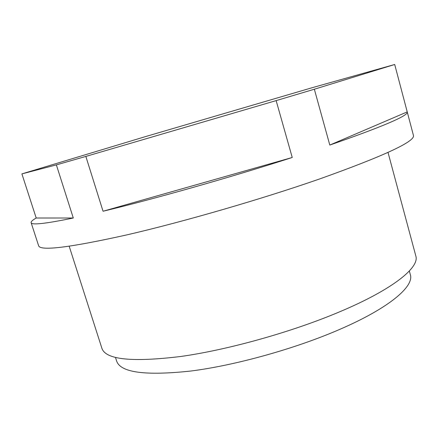 <?xml version="1.0" encoding="UTF-8"?>
<svg xmlns="http://www.w3.org/2000/svg" width="438" height="438" viewBox="0 0 438 438"><rect width="100%" height="100%" fill="white"/><g stroke="black" fill="none" stroke-linecap="round" stroke-linejoin="round"><path stroke-width="0.66" d="M409.349 270.991L410.346 274.675C414.277 286.359 389.349 307.974 339.674 329.414C295.311 348.697 235.6 365.341 190.908 371.024C145.383 375.903 120.631 372.601 116.65 361.115L115.49 357.479M145.372 136.634L21.9 173.891L36.201 218.014C32.56 220.095 30.868 221.644 31.12 222.674C31.525 225.263 45.585 223.714 73.288 218.009L56.371 164.891L85.848 156.421L103.05 211.242C153.639 199.159 230.656 177.341 292.239 157.488L276.143 100.614L314.347 89.226L329.803 145.06C382.872 126.582 408.687 115.55 407.247 111.969L394.704 64.49L312.201 87.699L145.372 136.634M31.12 222.674L38.632 245.773C40.307 251.188 69.582 247.59 126.445 234.976C182.816 221.989 261.256 199.274 319.521 178.994C383.956 155.966 415.268 141.452 413.445 135.457L407.247 111.969M69.193 246.26L101.928 348.391C105.777 359.675 132.002 362.379 180.593 356.505C228.384 349.82 292.655 331.785 340.255 311.555C393.275 289.168 419.708 267.366 415.832 256.006L388.019 152.424M21.9 173.891L56.371 164.891M85.848 156.421L276.143 100.614M314.347 89.226L394.704 64.49M36.201 218.014L73.288 218.009M103.05 211.242L292.239 157.488M329.803 145.06L407.22 111.898"/></g></svg>
